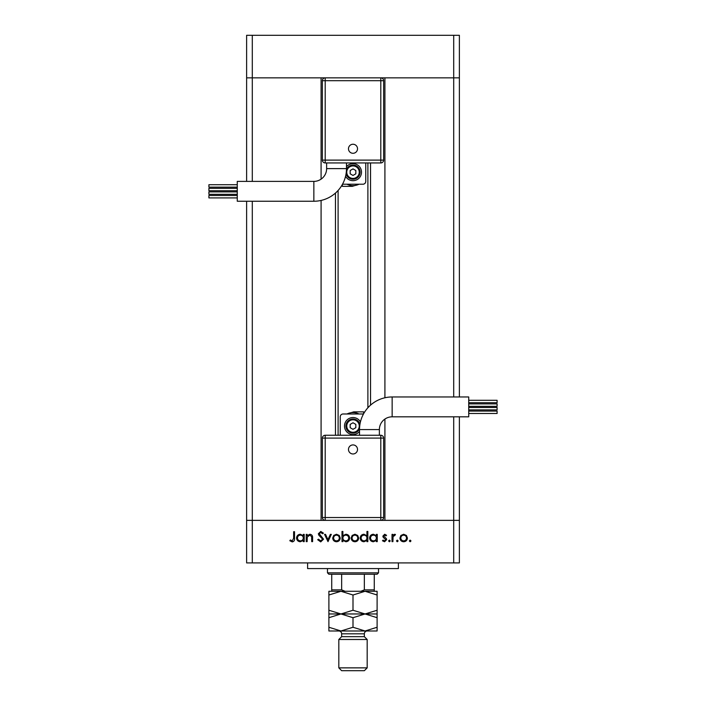 <?xml version="1.0" encoding="UTF-8"?>
<svg xmlns="http://www.w3.org/2000/svg" width="706" height="706" viewBox="0 0 706 706"><rect width="100%" height="100%" fill="white"/><g stroke="black" fill="none" stroke-linecap="round" stroke-linejoin="round"><path stroke-width="1.06" d="M338.103 190.435L338.103 435.258M384.911 419.073L384.911 520.357L453.702 520.357L252.298 520.357L321.089 520.357L321.089 200.433M252.298 181.389L252.298 77.845L321.089 77.845L321.089 179.139M453.702 416.822L453.702 520.357L459.377 520.357L453.702 520.357L453.702 562.911L252.298 562.911L252.298 520.357L246.623 520.357L252.298 520.357L252.298 201.245M453.702 396.966L453.702 77.845L384.911 77.845L384.911 397.778M252.298 35.3L252.298 77.845L459.377 77.845L459.377 35.3L246.623 35.3L246.623 77.845L252.298 77.845L246.623 77.845L246.623 181.389M252.298 562.911L246.623 562.911L246.623 201.245M453.702 562.911L459.377 562.911L459.377 416.822M459.377 396.966L459.377 77.845L453.702 77.845L453.702 35.3M398.387 562.911L398.387 568.586L307.613 568.586L307.613 562.911M307.128 541.634L306.236 541.634L306.236 534.38L307.128 534.38L307.128 535.686L309.881 534.248C311.884 534.574 312.784 535.801 312.599 537.928L312.599 541.634L311.708 541.634L311.602 536.569L309.731 535.139L307.26 537.063L307.128 541.634M323.542 539.199L320.709 541.89L317.691 539.719L318.53 539.216L320.709 540.867L322.651 539.19L318.883 535.28L318.327 533.771L320.771 531.45L323.419 533.136L322.607 533.745L320.674 532.474L319.218 533.727L323.542 539.199M327.999 541.634L324.557 534.38L325.528 534.38L327.937 539.658L330.346 534.38L331.308 534.38L327.999 541.634M332.711 538.025L333.7 535.457L336.462 534.248L339.224 535.448L340.221 538.025C340.01 540.328 338.756 541.573 336.462 541.758C334.176 541.573 332.923 540.328 332.711 538.025M351.164 538.025L352.162 535.457L354.924 534.248L357.677 535.448L358.674 538.025C358.463 540.328 357.21 541.573 354.924 541.758C352.629 541.573 351.376 540.328 351.164 538.025M376.369 535.722L376.369 534.38L377.26 534.38L377.26 541.634L376.369 541.634L376.369 540.381L373.403 541.758C371.1 541.546 369.838 540.293 369.617 537.99C369.856 535.695 371.127 534.451 373.43 534.248L376.369 535.722M410.16 541.758L409.33 540.937L410.16 540.108L410.989 540.937L410.16 541.758M399.914 538.025L400.911 535.457L403.673 534.248L406.427 535.448L407.424 538.025C407.212 540.328 405.959 541.573 403.673 541.758C401.379 541.573 400.125 540.328 399.914 538.025M397.301 541.758L396.481 540.937L397.301 540.108L398.131 540.937L397.301 541.758M392.915 541.634L392.024 541.634L392.024 534.38L392.915 534.38L392.915 535.448L394.68 534.248L395.457 534.504L394.972 535.272L393.074 536.71L392.915 541.634M389.412 541.758L388.582 540.937L389.412 540.108L390.241 540.937L389.412 541.758M382.855 536.154L384.691 534.248L386.553 535.28L385.944 535.907L384.691 535.139L383.746 536.119L386.341 538.546L386.676 539.666L384.549 541.758L382.475 540.778L383.067 540.108L384.505 540.867L385.785 539.702L383.19 537.275L382.855 536.154M366.943 535.783L366.943 531.45L367.835 531.45L367.835 541.634L366.943 541.634L366.943 540.381L363.987 541.758C361.675 541.546 360.413 540.293 360.201 537.99C360.439 535.695 361.71 534.451 364.014 534.248L366.943 535.783M342.887 540.293L342.887 541.634L341.995 541.634L341.995 531.45L342.887 531.45L342.887 535.695L345.852 534.248C348.155 534.46 349.417 535.722 349.638 538.025C349.399 540.311 348.129 541.564 345.825 541.758L342.887 540.293M303.306 535.722L303.306 534.38L304.198 534.38L304.198 541.634L303.306 541.634L303.306 540.381L300.341 541.758C298.038 541.546 296.776 540.293 296.555 537.99C296.794 535.695 298.064 534.451 300.368 534.248L303.306 535.722M292.258 540.867L293.634 538.307L293.634 531.706L294.526 531.706L294.526 538.413C294.79 540.399 294.023 541.555 292.205 541.89L289.813 540.743L290.334 539.984L292.258 540.867M406.532 538.034C406.374 536.286 405.412 535.316 403.664 535.139C401.917 535.316 400.964 536.278 400.805 538.034C400.964 539.781 401.917 540.725 403.664 540.867C405.412 540.725 406.374 539.781 406.532 538.034M376.369 538.025C376.201 536.242 375.23 535.28 373.439 535.139C371.674 535.289 370.703 536.242 370.509 537.998C370.703 539.746 371.674 540.708 373.43 540.867C375.221 540.734 376.201 539.79 376.369 538.025M366.943 538.025C366.785 536.242 365.814 535.28 364.022 535.139C362.257 535.289 361.278 536.242 361.093 537.998C361.287 539.746 362.257 540.708 364.014 540.867C365.805 540.734 366.776 539.79 366.943 538.025M357.783 538.034C357.624 536.286 356.662 535.316 354.915 535.139C353.168 535.316 352.215 536.278 352.056 538.034C352.215 539.781 353.168 540.725 354.915 540.867C356.662 540.725 357.624 539.781 357.783 538.034M342.887 537.99C343.054 539.772 344.025 540.734 345.816 540.867C347.581 540.725 348.552 539.772 348.746 538.025C348.552 536.269 347.581 535.307 345.825 535.139C344.043 535.28 343.063 536.233 342.887 537.99M339.33 538.034C339.162 536.286 338.209 535.316 336.462 535.139C334.715 535.316 333.761 536.278 333.603 538.034C333.761 539.781 334.715 540.725 336.462 540.867C338.209 540.725 339.162 539.781 339.33 538.034M303.306 538.025C303.148 536.242 302.168 535.28 300.385 535.139C298.62 535.289 297.641 536.242 297.447 537.998C297.641 539.746 298.62 540.708 300.377 540.867C302.159 540.734 303.139 539.79 303.306 538.025M365.902 591.275L365.055 591.275L365.902 591.275M328.89 595.008L328.89 591.275L340.945 591.275L353 595.008L365.055 591.275L377.11 595.008L377.11 591.275L340.945 591.275L328.89 595.008L328.89 617.697L340.945 613.964L328.89 610.24M378.531 572.84L377.11 574.252L328.89 574.252L327.469 572.84L378.531 572.84L378.531 568.586M327.469 572.84L327.469 568.586M374.277 574.252L374.277 590.754M360.898 591.275L364.349 589.854L374.277 589.854M364.349 574.252L364.349 589.854M341.651 574.252L341.651 589.854L345.102 591.275M331.723 574.252L331.723 591.275L331.723 589.854L341.651 589.854M379.378 429.592A12.761 12.761 0 0 1 392.148 416.822L392.148 396.966A32.617 32.617 0 0 0 359.522 429.592L379.378 429.592L379.378 435.258M353 453.967A4.518 4.518 0 0 1 348.482 449.448A4.518 4.518 0 0 1 353 444.921A4.518 4.518 0 0 1 357.518 449.448A4.518 4.518 0 0 1 353 453.967M468.731 403.903L497.103 403.903L497.103 406.312L468.731 406.312M468.731 411.077L497.103 411.077L497.103 413.487L468.731 413.487M468.731 407.477L497.103 407.477L497.103 409.886L468.731 409.886M468.731 400.302L497.103 400.302L497.103 402.72L468.731 402.72M392.148 396.966L468.731 396.966L468.731 416.822L392.148 416.822M360.439 421.914A8.507 8.507 0 0 0 344.493 426.045A8.507 8.507 0 0 0 359.522 431.507M345.905 426.045A7.095 7.095 0 0 1 359.919 424.509A7.095 7.095 0 0 0 345.905 426.045A7.095 7.095 0 0 0 359.53 428.798M325.201 520.357L325.201 517.524L322.368 517.524A2.833 2.833 0 0 0 325.201 520.357A2.833 2.833 0 0 1 322.368 517.524L322.368 438.099L325.201 438.099L325.201 435.258L380.799 435.258A2.833 2.833 0 0 1 383.632 438.099L383.632 517.524L380.799 517.524L380.799 438.099L325.201 438.099L325.201 517.524L380.799 517.524L380.799 520.357A2.833 2.833 0 0 0 383.632 517.524A2.833 2.833 0 0 1 380.799 520.357M340.239 435.258L340.239 416.822A2.833 2.833 0 0 1 343.072 413.99L362.928 413.99A2.833 2.833 0 0 1 363.466 414.043M359.01 413.99A13.476 13.476 0 0 0 347.334 413.822L353.706 411.863L363.634 411.863L363.634 413.734M353 429.319L355.833 427.677L355.833 424.403L353 422.77L350.167 424.403L350.167 427.677L353 429.319M325.201 435.258A2.833 2.833 0 0 0 322.368 438.099A2.833 2.833 0 0 1 325.201 435.258M326.622 168.619A12.761 12.761 0 0 1 313.852 181.389L313.852 201.245A32.617 32.617 0 0 0 346.478 168.619L326.622 168.619L326.622 162.945M353 144.245A4.518 4.518 0 0 1 357.518 148.763A4.518 4.518 0 0 1 353 153.29A4.518 4.518 0 0 1 348.482 148.763A4.518 4.518 0 0 1 353 144.245M237.269 194.309L208.897 194.309L208.897 191.9L237.269 191.9M237.269 187.134L208.897 187.134L208.897 184.725L237.269 184.725M237.269 190.735L208.897 190.735L208.897 188.317L237.269 188.317M237.269 197.901L208.897 197.901L208.897 195.491L237.269 195.491M313.852 201.245L237.269 201.245L237.269 181.389L313.852 181.389M345.561 176.297A8.507 8.507 0 0 0 361.507 172.167A8.507 8.507 0 0 0 346.478 166.704M360.095 172.167A7.095 7.095 0 0 1 346.081 173.702A7.095 7.095 0 0 0 360.095 172.167A7.095 7.095 0 0 0 346.469 169.414M380.799 77.845L380.799 80.687L383.632 80.687A2.833 2.833 0 0 0 380.799 77.845A2.833 2.833 0 0 1 383.632 80.687L383.632 160.112L380.799 160.112L380.799 162.945L325.201 162.945A2.833 2.833 0 0 1 322.368 160.112L322.368 80.687L325.201 80.687L325.201 160.112L380.799 160.112L380.799 80.687L325.201 80.687L325.201 77.845A2.833 2.833 0 0 0 322.368 80.687A2.833 2.833 0 0 1 325.201 77.845M365.761 162.945L365.761 181.389A2.833 2.833 0 0 1 362.928 184.222L343.072 184.222A2.833 2.833 0 0 1 342.534 184.169M346.99 184.222A13.476 13.476 0 0 0 358.666 184.39L352.294 186.349L342.366 186.349L342.366 184.478M353 168.893L350.167 170.525L350.167 173.808L353 175.441L355.833 173.808L355.833 170.525L353 168.893M380.799 162.945A2.833 2.833 0 0 0 383.632 160.112A2.833 2.833 0 0 1 380.799 162.945M364.349 636.662L341.651 636.662L338.818 639.495L367.182 639.495L364.349 636.662L364.349 633.82A2.833 2.833 0 0 1 367.182 630.987M367.182 667.867L364.349 670.7L341.651 670.7L338.818 667.867L367.182 667.867L367.182 639.495M341.651 636.662L341.651 633.82A2.833 2.833 0 0 0 338.818 630.987M338.818 667.867L338.818 639.495M377.11 613.964L365.055 613.964L377.11 617.697L377.11 610.24L365.055 613.964L353 610.24L353 595.008M377.11 610.24L377.11 595.008M353 610.24L340.945 613.964L328.89 613.964M365.055 613.964L340.945 613.964L353 617.697L365.055 613.964M328.89 627.255L340.945 630.987L353 627.255L365.055 630.987L377.11 627.255L377.11 630.987L328.89 630.987L328.89 617.697M353 627.255L353 617.697M377.11 627.255L377.11 617.697M370.544 162.945L370.544 405.147M335.456 193.065L335.456 435.258M359.239 426.045A6.239 6.239 0 0 0 353 419.805A6.239 6.239 0 0 0 346.761 426.045A6.239 6.239 0 0 0 353 432.284A6.239 6.239 0 0 0 359.239 426.045M383.632 438.099A2.833 2.833 0 0 0 380.799 435.258L380.799 438.099L383.632 438.099M346.761 172.167A6.239 6.239 0 0 0 353 178.406A6.239 6.239 0 0 0 359.239 172.167A6.239 6.239 0 0 0 353 165.928A6.239 6.239 0 0 0 346.761 172.167M322.368 160.112A2.833 2.833 0 0 0 325.201 162.945L325.201 160.112L322.368 160.112M364.349 633.82L341.651 633.82M367.888 162.945L367.888 407.777M359.522 429.592L359.522 435.258M346.478 168.619L346.478 162.945"/></g></svg>
